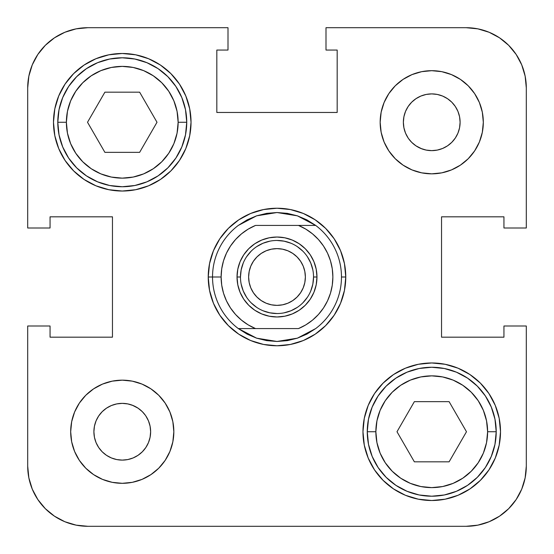 <?xml version="1.0" encoding="UTF-8"?>
<svg xmlns="http://www.w3.org/2000/svg" width="554" height="554" viewBox="0 0 554 554"><rect width="100%" height="100%" fill="white"/><g stroke="black" fill="none" stroke-linecap="round" stroke-linejoin="round"><path stroke-width="0.83" d="M405.528 133.119L408.153 138.022L405.528 133.119L403.914 127.794L403.367 122.261L403.914 116.728L405.528 111.402L408.153 106.5L411.677 102.199L415.978 98.674L420.881 96.05L426.206 94.436L431.739 93.896L437.272 94.436L442.598 96.05L447.5 98.674L451.801 102.199L455.326 106.5L457.95 111.402L459.564 116.728L460.104 122.261A28.372 28.372 0 0 1 431.739 150.633A28.372 28.372 0 0 1 403.367 122.261A28.372 28.372 0 0 1 431.739 93.896A28.372 28.372 0 0 1 460.104 122.261L459.564 127.794L457.95 133.119L455.326 138.022L451.801 142.323L447.5 145.847L442.598 148.472L437.272 150.086L431.739 150.633L426.206 150.086L420.881 148.472L415.978 145.847L411.677 142.323L408.61 138.687M411.033 141.651L412.349 142.967M415.978 145.847L421.642 148.77M148.472 420.881L145.847 415.978L148.472 420.881L150.086 426.206L150.633 431.739L150.086 437.272L148.472 442.598L145.847 447.5L142.323 451.801L138.022 455.326L133.119 457.95L127.794 459.564L122.261 460.104L116.728 459.564L111.402 457.95L106.5 455.326L102.199 451.801L98.674 447.5L96.05 442.598L94.436 437.272L93.896 431.739A28.372 28.372 0 0 1 122.261 403.367A28.372 28.372 0 0 1 150.633 431.739A28.372 28.372 0 0 1 122.261 460.104A28.372 28.372 0 0 1 93.896 431.739L94.436 426.206L96.05 420.881L98.674 415.978L102.199 411.677L106.5 408.153L111.402 405.528L116.728 403.914L122.261 403.367L127.794 403.914L133.119 405.528L138.022 408.153L142.323 411.677L145.39 415.313M142.967 412.349L141.651 411.033M138.022 408.153L132.358 405.23M367.26 431.739A64.472 64.472 0 0 0 431.739 496.211A64.472 64.472 0 0 0 496.211 431.739L487.617 431.739A55.878 55.878 0 0 1 431.739 487.617A55.878 55.878 0 0 1 375.861 431.739L367.26 431.739L368.5 419.156L372.17 407.065L378.133 395.916L386.145 386.145L395.916 378.133L407.065 372.17L419.156 368.5L431.739 367.26L444.315 368.5L456.413 372.17L467.555 378.133L477.326 386.145L485.346 395.916L491.301 407.065L494.971 419.156L496.211 431.739A64.472 64.472 0 0 1 431.739 496.211A64.472 64.472 0 0 1 367.26 431.739A64.472 64.472 0 0 1 431.739 367.26A64.472 64.472 0 0 1 496.211 431.739L494.971 444.315L491.301 456.413L485.346 467.555L477.326 477.326L467.555 485.346L456.413 491.301L444.315 494.971L431.739 496.211L419.156 494.971L407.065 491.301L395.916 485.346L386.145 477.326L378.133 467.555L372.17 456.413L368.5 444.315L367.26 431.739L375.861 431.739L376.935 442.639L380.113 453.124L385.279 462.784L392.225 471.246L400.694 478.199L410.355 483.365L420.839 486.544L431.739 487.617L442.639 486.544L453.124 483.365L462.784 478.199L471.246 471.246L478.199 462.784L483.365 453.124L486.544 442.639L487.617 431.739L486.544 420.839L483.365 410.355L478.199 400.694L471.246 392.225L462.784 385.279L453.124 380.113L442.639 376.935L431.739 375.861L420.839 376.935L410.355 380.113L400.694 385.279L392.225 392.225L385.279 400.694L380.113 410.355L376.935 420.839L375.861 431.739A55.878 55.878 0 0 1 431.739 375.861A55.878 55.878 0 0 1 487.617 431.739L496.211 431.739A64.472 64.472 0 0 0 431.739 367.26A64.472 64.472 0 0 0 367.26 431.739M57.789 122.261A64.472 64.472 0 0 0 122.261 186.74A64.472 64.472 0 0 0 186.74 122.261L178.139 122.261A55.878 55.878 0 0 1 122.261 178.139A55.878 55.878 0 0 1 66.383 122.261L57.789 122.261L59.029 109.685L62.699 97.587L68.654 86.445L76.674 76.674L86.445 68.654L97.587 62.699L109.685 59.029L122.261 57.789L134.844 59.029L146.935 62.699L158.084 68.654L167.855 76.674L175.867 86.445L181.83 97.587L185.5 109.685L186.74 122.261A64.472 64.472 0 0 1 122.261 186.74A64.472 64.472 0 0 1 57.789 122.261A64.472 64.472 0 0 1 122.261 57.789A64.472 64.472 0 0 1 186.74 122.261L185.5 134.844L181.83 146.935L175.867 158.084L167.855 167.855L158.084 175.867L146.935 181.83L134.844 185.5L122.261 186.74L109.685 185.5L97.587 181.83L86.445 175.867L76.674 167.855L68.654 158.084L62.699 146.935L59.029 134.844L57.789 122.261L66.383 122.261L67.456 133.161L70.635 143.645L75.801 153.306L82.754 161.775L91.216 168.721L100.876 173.887L111.361 177.065L122.261 178.139L133.161 177.065L143.645 173.887L153.306 168.721L161.775 161.775L168.721 153.306L173.887 143.645L177.065 133.161L178.139 122.261L177.065 111.361L173.887 100.876L168.721 91.216L161.775 82.754L153.306 75.801L143.645 70.635L133.161 67.456L122.261 66.383L111.361 67.456L100.876 70.635L91.216 75.801L82.754 82.754L75.801 91.216L70.635 100.876L67.456 111.361L66.383 122.261A55.878 55.878 0 0 1 122.261 66.383A55.878 55.878 0 0 1 178.139 122.261L186.74 122.261A64.472 64.472 0 0 0 122.261 57.789A64.472 64.472 0 0 0 57.789 122.261M380.162 122.261A51.577 51.577 0 0 1 431.739 70.683A51.577 51.577 0 0 1 483.317 122.261L482.326 112.199L479.39 102.525L474.626 93.605L468.213 85.787L460.395 79.374L451.475 74.61L441.801 71.674L431.739 70.683L421.677 71.674L411.996 74.61L403.083 79.374L395.265 85.787L388.853 93.605L384.088 102.525L381.152 112.199L380.162 122.261L381.152 132.323L384.088 142.004L388.853 150.917L395.265 158.735L403.083 165.147L411.996 169.912L421.677 172.848L431.739 173.838L441.801 172.848L451.475 169.912L460.395 165.147L468.213 158.735L474.626 150.917L479.39 142.004L482.326 132.323L483.317 122.261A51.577 51.577 0 0 1 431.739 173.838A51.577 51.577 0 0 1 380.162 122.261L381.152 112.199M70.683 431.739A51.577 51.577 0 0 1 122.261 380.162A51.577 51.577 0 0 1 173.838 431.739L172.848 421.677L169.912 411.996L165.147 403.083L158.735 395.265L150.917 388.853L142.004 384.088L132.323 381.152L122.261 380.162L112.199 381.152L102.525 384.088L93.605 388.853L85.787 395.265L79.374 403.083L74.61 411.996L71.674 421.677L70.683 431.739L71.674 441.801L74.61 451.475L79.374 460.395L85.787 468.213L93.605 474.626L102.525 479.39L112.199 482.326L122.261 483.317L132.323 482.326L142.004 479.39L150.917 474.626L158.735 468.213L165.147 460.395L169.912 451.475L172.848 441.801L173.838 431.739A51.577 51.577 0 0 1 122.261 483.317A51.577 51.577 0 0 1 70.683 431.739L71.674 421.677M53.489 122.261A68.772 68.772 0 0 1 122.261 53.489A68.772 68.772 0 0 1 191.033 122.261L189.71 108.847L185.798 95.946L179.448 84.056L170.888 73.634L160.473 65.081L148.583 58.724L135.682 54.811L122.261 53.489L108.847 54.811L95.946 58.724L84.056 65.081L73.634 73.634L65.081 84.056L58.724 95.946L54.811 108.847L53.489 122.261L54.811 135.682L58.724 148.583L65.081 160.473L73.634 170.888L84.056 179.448L95.946 185.798L108.847 189.71L122.261 191.033L135.682 189.71L148.583 185.798L160.473 179.448L170.888 170.888L179.448 160.473L185.798 148.583L189.71 135.682L191.033 122.261A68.772 68.772 0 0 1 122.261 191.033A68.772 68.772 0 0 1 53.489 122.261M362.967 431.739A68.772 68.772 0 0 1 431.739 362.967A68.772 68.772 0 0 1 500.511 431.739L499.189 418.318L495.276 405.417L488.919 393.527L480.366 383.112L469.944 374.552L458.054 368.202L445.153 364.29L431.739 362.967L418.318 364.29L405.417 368.202L393.527 374.552L383.112 383.112L374.552 393.527L368.202 405.417L364.29 418.318L362.967 431.739L364.29 445.153L368.202 458.054L374.552 469.944L383.112 480.366L393.527 488.919L405.417 495.276L418.318 499.189L431.739 500.511L445.153 499.189L458.054 495.276L469.944 488.919L480.366 480.366L488.919 469.944L495.276 458.054L499.189 445.153L500.511 431.739A68.772 68.772 0 0 1 431.739 500.511A68.772 68.772 0 0 1 362.967 431.739M208.228 277A68.772 68.772 0 0 1 277 208.228A68.772 68.772 0 0 1 345.772 277A68.772 68.772 0 0 1 277 345.772A68.772 68.772 0 0 1 208.228 277L209.551 290.414L213.463 303.315L219.82 315.205L228.373 325.627L238.795 334.18L250.685 340.537L263.586 344.45L277 345.772L290.414 344.45L303.315 340.537L315.205 334.18L325.627 325.627L334.18 315.205L340.537 303.315L344.45 290.414L345.772 277L344.45 263.586L340.537 250.685L334.18 238.795L325.627 228.373L315.205 219.82L303.315 213.463L290.414 209.551L277 208.228L263.586 209.551L250.685 213.463L238.795 219.82L228.373 228.373L219.82 238.795L213.463 250.685L209.551 263.586L208.228 277A68.772 68.772 0 0 1 277 208.228A68.772 68.772 0 0 1 345.772 277A68.772 68.772 0 0 0 277 208.228A68.772 68.772 0 0 0 208.228 277L212.528 277A64.472 64.472 0 0 0 238.317 328.577L255.512 328.577A55.878 55.878 0 0 1 221.122 277L212.528 277A64.472 64.472 0 0 1 238.317 225.423L247.077 219.89L256.613 215.831L266.675 213.359L277 212.528L287.325 213.359A64.472 64.472 0 0 1 287.339 213.359A64.472 64.472 0 0 0 287.318 213.359L297.387 215.831L306.923 219.89L315.683 225.423L298.488 225.423L305.815 229.127L312.518 233.864L318.453 239.529L323.494 246.004L327.532 253.15L330.482 260.809L332.275 268.815L332.878 277L332.275 285.185L330.482 293.191L327.532 300.85L323.494 307.996L318.453 314.471L312.518 320.136L305.815 324.873L298.488 328.577L255.512 328.577L248.185 324.873L241.482 320.136L235.547 314.471L230.506 307.996L226.468 300.85L223.518 293.191L221.725 285.185L221.122 277L221.725 268.815L223.518 260.809L226.468 253.15L230.506 246.004L235.547 239.529L241.482 233.864L248.185 229.127L255.512 225.423L298.488 225.423L255.512 225.423A55.878 55.878 0 0 0 221.122 277L208.228 277A68.772 68.772 0 0 0 277 345.772A68.772 68.772 0 0 0 345.772 277L341.472 277L345.772 277A68.772 68.772 0 0 1 277 345.772A68.772 68.772 0 0 1 208.228 277M151.692 184.42L160.473 179.448M181.892 156.533L185.798 148.583M402.308 369.58L393.527 374.552M372.108 397.467L368.202 405.417M326.001 27.7L466.122 27.7L477.867 28.856L489.154 32.277L499.556 37.838L508.676 45.324L516.162 54.444L521.723 64.846L525.144 76.133L526.3 87.878L526.3 227.999L503.946 227.999L503.946 216.822L441.538 216.822L441.538 337.178L503.946 337.178L503.946 326.001L526.3 326.001L526.3 466.122L526.3 326.001L503.946 326.001L503.946 337.178L441.538 337.178L441.538 216.822L503.946 216.822L503.946 227.999L526.3 227.999L526.3 87.878A60.178 60.178 0 0 0 466.122 27.7L326.001 27.7L326.001 50.054L326.001 27.7M27.7 227.999L27.7 87.878L28.856 76.133L32.277 64.846L37.838 54.444L45.324 45.324L54.444 37.838L64.846 32.277L76.133 28.856L87.878 27.7L227.999 27.7L227.999 50.054L216.822 50.054L216.822 112.462L337.178 112.462L337.178 50.054L326.001 50.054L337.178 50.054L337.178 112.462L216.822 112.462L216.822 50.054L227.999 50.054L227.999 27.7L87.878 27.7A60.178 60.178 0 0 0 27.7 87.878L27.7 227.999L50.054 227.999L27.7 227.999M526.3 466.122L525.144 477.867L521.723 489.154L516.162 499.556L508.676 508.676L499.556 516.162L489.154 521.723L477.867 525.144L466.122 526.3L87.878 526.3L76.133 525.144L64.846 521.723L54.444 516.162L45.324 508.676L37.838 499.556L32.277 489.154L28.856 477.867L27.7 466.122L27.7 326.001L50.054 326.001L50.054 337.178L112.462 337.178L112.462 216.822L50.054 216.822L50.054 227.999L50.054 216.822L112.462 216.822L112.462 337.178L50.054 337.178L50.054 326.001L27.7 326.001L27.7 466.122A60.178 60.178 0 0 0 87.878 526.3L466.122 526.3A60.178 60.178 0 0 0 526.3 466.122M84.056 65.081L73.634 73.634M65.081 84.056L58.724 95.946M469.944 488.919L480.366 480.366M488.919 469.944L495.276 458.054M250.685 213.463L263.586 209.551M340.537 250.685L344.45 263.586M303.315 340.537L290.414 344.45M213.463 303.315L209.551 290.414M71.674 441.801L72.276 444.453M85.787 468.213L93.605 474.626M112.199 482.326L122.261 483.317M132.323 482.326L134.151 481.932M172.848 441.801L173.838 431.739M158.735 395.265L156.99 393.603M132.323 381.152L122.261 380.162M85.787 395.265L84.921 396.152M106.5 408.153L111.402 405.528M148.472 442.598L145.847 447.5M395.265 158.735L397.01 160.397M421.677 172.848L431.739 173.838M468.213 158.735L469.079 157.848M482.326 132.323L483.317 122.261M482.326 112.199L481.724 109.547M468.213 85.787L460.395 79.374M441.801 71.674L431.739 70.683M421.677 71.674L419.849 72.068M405.528 111.402L408.153 106.5M447.5 145.847L442.598 148.472M449.107 461.828L414.364 461.828L396.996 431.739L414.364 401.65L449.107 401.65L466.482 431.739L449.107 461.828L466.482 431.739L449.107 401.65L414.364 401.65L396.996 431.739L414.364 461.828L449.107 461.828M104.893 152.35L87.518 122.261L104.893 92.172L139.636 92.172L157.004 122.261L139.636 152.35L104.893 152.35L139.636 152.35L157.004 122.261L139.636 92.172L104.893 92.172L87.518 122.261L104.893 152.35M297.387 338.169L277 341.472L266.675 340.641L256.613 338.169L247.077 334.11L238.317 328.577L298.488 328.577A55.878 55.878 0 0 0 298.488 225.423L315.683 225.423A64.472 64.472 0 0 1 315.683 328.577L297.387 338.169L287.325 340.641A64.472 64.472 0 0 0 287.339 340.641A64.472 64.472 0 0 1 287.318 340.641L277 341.472L256.613 338.169L238.317 328.577A64.472 64.472 0 0 1 238.317 225.423L256.613 215.831L277 212.528L297.387 215.831L315.683 225.423A64.472 64.472 0 0 1 315.683 328.577A64.472 64.472 0 0 0 341.472 277A64.472 64.472 0 0 1 315.683 328.577L306.923 334.11L297.387 338.169M240.464 277L237.029 277A39.971 39.971 0 0 1 277 237.029A39.971 39.971 0 0 1 316.971 277L316.202 269.202L313.931 261.703L310.24 254.792L305.268 248.732L299.208 243.76L292.297 240.069L284.798 237.798L277 237.029L269.202 237.798L261.703 240.069L254.792 243.76L248.732 248.732L243.76 254.792L240.069 261.703L237.798 269.202L237.029 277L237.798 284.798L240.069 292.297L243.76 299.208L248.732 305.268L254.792 310.24L261.703 313.931L269.202 316.202L277 316.971L284.798 316.202L292.297 313.931L299.208 310.24L305.268 305.268L310.24 299.208L313.931 292.297L316.202 284.798L316.971 277L313.536 277A36.536 36.536 0 0 0 277 240.464A36.536 36.536 0 0 0 240.464 277A36.536 36.536 0 0 1 277 240.464A36.536 36.536 0 0 1 313.536 277L313.536 277A36.536 36.536 0 0 1 277 313.536A36.536 36.536 0 0 1 240.464 277A36.536 36.536 0 0 0 277 313.536A36.536 36.536 0 0 0 313.536 277L316.971 277A39.971 39.971 0 0 1 277 316.971A39.971 39.971 0 0 1 237.029 277L240.464 277L241.17 269.874L243.248 263.018M305.372 277A28.372 28.372 0 0 1 277 305.372A28.372 28.372 0 0 1 248.628 277A28.372 28.372 0 0 1 277 248.628A28.372 28.372 0 0 1 305.372 277L304.825 271.467L303.211 266.142L300.587 261.239L297.062 256.938L292.761 253.413L287.858 250.789L282.533 249.175L277 248.628L271.467 249.175L266.142 250.789L261.239 253.413L256.938 256.938L253.413 261.239L250.789 266.142L249.175 271.467L248.628 277L249.175 282.533L250.789 287.858L253.413 292.761L256.938 297.062L261.239 300.587L266.142 303.211L271.467 304.825L277 305.372L282.533 304.825L287.858 303.211L292.761 300.587L297.062 297.062L300.587 292.761L303.211 287.858L304.825 282.533L305.372 277M313.536 277L312.83 284.126L310.752 290.982M307.387 297.29L302.837 302.837M297.311 307.373L290.982 310.752L284.126 312.83M277.014 313.536L269.874 312.83L263.018 310.752M256.71 307.387L251.163 302.837M246.627 297.311L243.248 290.982L241.17 284.126M246.613 256.71L251.163 251.163M256.689 246.627L263.018 243.248L269.874 241.17M276.986 240.464L284.126 241.17L290.982 243.248M297.29 246.613L302.837 251.163M307.373 256.689L310.752 263.018L312.83 269.874M250.685 340.537L263.586 344.45M340.537 303.315L344.45 290.414M303.315 213.463L290.414 209.551M213.463 250.685L209.551 263.586"/></g></svg>
